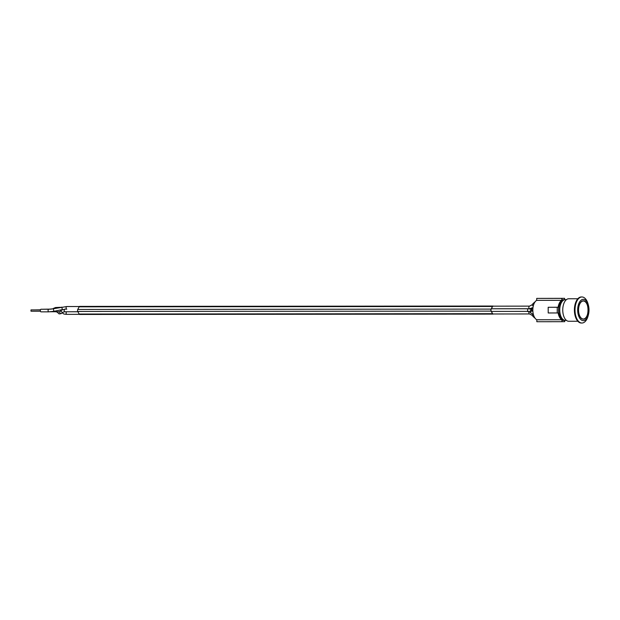 <?xml version="1.0" encoding="UTF-8"?>
<svg xmlns="http://www.w3.org/2000/svg" width="620" height="620" viewBox="0 0 620 620"><rect width="100%" height="100%" fill="white"/><g stroke="black" fill="none" stroke-linecap="round" stroke-linejoin="round"><path stroke-width="0.93" d="M46.392 309.202A1.302 0.69 -90 0 1 46.57 309.155L50.584 309.155M50.886 311.759L59.636 311.752L61.365 310.287M77.926 311.759L64.883 311.767A1.302 0.69 -90 0 1 64.185 310.465A1.302 0.69 -90 0 1 64.875 309.163L66.805 309.14A1.302 0.69 -90 0 1 66.131 308.163A1.302 0.69 -90 0 1 66.797 306.536L53.351 308.752L53.878 311.302L48.786 311.844A1.302 0.69 -90 0 1 48.089 310.543A1.302 0.69 -90 0 1 48.779 309.24L41.036 309.248A1.302 0.69 -90 0 0 40.339 310.55A1.302 0.69 -90 0 0 41.036 311.852A1.302 0.69 -90 0 1 41.036 311.852L48.786 311.844M65.782 309.163L66.805 309.14M583.25 300.824A9.176 4.875 -90 0 1 586.288 302.917M586.295 317.076A9.176 4.875 -90 0 1 583.265 319.176M577.848 321.253L568.741 321.261A11.253 5.975 -90 0 1 562.751 310.108A11.253 5.975 -90 0 1 568.718 298.762L577.832 298.755M583.288 300.824A9.176 4.875 -90 0 1 583.327 300.816A9.176 4.875 -90 0 1 588.217 309.992A9.176 4.875 -90 0 1 583.343 319.176A9.176 4.875 -90 0 1 578.46 310.039A9.176 4.875 -90 0 1 583.288 300.824M588.411 305.265L588.132 304.211A13.028 6.921 90 0 0 581.917 296.972L581.32 296.972A13.028 6.921 90 0 0 574.407 310.116A13.028 6.921 90 0 0 581.343 323.028L581.94 323.028A13.028 6.921 90 0 0 588.14 315.774L588.419 314.728A10.656 5.665 90 0 0 589 309.907A10.656 5.665 90 0 0 588.411 305.265A10.656 5.665 90 0 0 582.017 299.631A10.656 5.665 90 0 0 577.669 310.093A10.656 5.665 90 0 0 582.079 320.385A10.656 5.665 90 0 0 588.419 314.728M581.917 296.972A13.028 6.921 90 0 0 575.011 310.116A13.028 6.921 90 0 0 581.94 323.028M566.409 320.377L565.262 320.377A10.362 5.51 90 0 1 559.744 310.101A10.362 5.51 90 0 1 565.246 299.654C563.247 299.685 561.588 300.808 560.271 303.033A9.595 5.099 90 0 0 560.286 316.998C561.611 319.23 563.27 320.354 565.262 320.377A10.362 5.51 90 0 0 565.308 320.377M493.055 314.1L79.693 314.456A1.418 0.752 -90 0 1 79.166 314.046L77.764 311.465A1.418 0.752 -90 0 1 77.756 309.458L79.127 306.83A1.418 0.752 -90 0 1 79.662 306.404L493.024 306.048A1.418 0.752 90 0 0 492.489 306.474L491.118 309.101A1.418 0.752 90 0 0 491.125 311.116L492.528 313.697A1.418 0.752 90 0 0 493.055 314.1A1.418 0.752 90 0 0 493.357 313.983M532.471 315.464A1.302 0.457 -37.7 0 1 532.255 315.386L529.558 313.953A1.302 0.69 -90 0 1 529.558 313.953L493.055 313.983A1.302 0.69 90 0 0 493.063 313.983A1.302 0.69 90 0 1 492.559 313.596L491.18 311.038A1.302 0.69 90 0 1 491.172 309.171L492.52 306.575A1.302 0.69 90 0 1 493.024 306.172L529.573 306.133L532.2 304.699A1.302 0.473 -142.7 0 0 533.262 306.086M564.239 320.261L562.41 320.362M562.309 300.654L562.301 299.669L564.13 299.786M564.239 320.362L562.41 320.393L562.41 319.44M559.829 316.091A8.882 4.72 -90 0 1 559.821 303.947M564.743 320.346L564.75 321.656L561.914 321.703L561.906 319.75A10.067 5.348 -90 0 1 558.155 312.945L557.24 312.961L557.217 307.272L558.124 307.257A10.067 5.348 -90 0 1 561.805 300.328L561.79 298.375L564.626 298.329L564.634 299.692M561.914 321.703L536.835 321.726L536.819 319.765A10.067 5.348 -90 0 1 532.836 310.124A10.067 5.348 -90 0 1 536.718 300.351L536.711 298.398L564.626 298.329M536.711 298.398L561.79 298.375M561.805 300.328L536.718 300.351M536.819 319.765L561.906 319.75M558.124 307.257L548.181 307.28L548.212 312.968L557.24 312.961M557.217 307.272L548.181 307.28M33.643 309.907L40.447 309.853M39.184 309.814L40.478 309.767M36.417 309.861L40.463 309.814M40.432 311.201L31 311.209L31 309.907L40.432 309.899M49.166 309.155A1.302 0.69 -90 0 1 49.337 309.109L51.026 309.109M530.131 312.054L526.915 311.349M43.625 309.24A1.302 0.69 -90 0 1 43.803 309.202L50.026 309.194A1.302 0.69 -90 0 0 49.956 309.202M530.534 309.178A1.302 0.69 -90 0 1 531.061 308.721L530.023 308.721M578.553 310.078A8.998 4.782 -90 0 1 585.683 302.165A8.998 4.782 -90 0 1 585.768 317.758A8.998 4.782 -90 0 1 578.553 310.078M492.528 313.697L79.166 314.046M492.489 306.474L79.127 306.83M491.118 309.101L77.756 309.458M491.125 311.116L77.764 311.465M528.302 311.372A1.302 0.69 -90 0 1 528.294 311.372A1.302 0.69 -90 0 1 527.806 310.984A1.302 0.69 -90 0 1 527.659 309.566A1.302 0.69 -90 0 1 528.294 308.768L491.365 308.799M491.373 308.776L529.534 308.745A1.302 0.69 -90 0 1 528.837 307.442A1.302 0.69 -90 0 1 529.527 306.133M64.883 311.767L63.186 312.124L61.736 313.333A1.302 1.124 -129.8 0 1 59.791 311.697M63.186 312.124A1.302 1.124 -129.8 0 1 61.52 310.124L61.031 310.527M61.736 313.333C59.784 314.108 58.636 314.046 58.296 313.147A1.302 1.101 -45.6 0 1 58.195 311.752M55.568 311.713L57.265 312.131A1.302 1.101 -45.6 0 1 57.032 311.752M491.373 311.403L528.294 311.372L530.108 312.015A1.302 1.039 -33.4 0 1 532.286 310.581C531.789 309.558 530.464 308.954 528.294 308.768M530.108 312.015L530.65 312.829A1.302 1.039 -33.4 0 1 532.859 311.465M55.877 308.241L55.544 307.52L60.597 307.311M53.428 308.737L51.158 309.093M533.402 316.673A1.302 0.457 -37.7 0 1 533.185 316.595L532.255 315.386A1.302 0.457 -37.7 0 1 532.812 314.387M535.13 318.293L533.185 316.595A1.302 0.457 -37.7 0 1 533.735 315.603M79.391 314.34L66.828 314.348A1.302 0.69 -90 0 1 66.828 314.348A1.302 0.69 -90 0 1 66.139 313.162A1.302 0.69 -90 0 1 66.704 311.767M66.828 314.348C64.403 314.231 63.163 313.922 63.116 313.41A1.302 1.263 -41.8 0 1 62.814 312.433M529.558 313.953A1.302 0.69 -90 0 1 528.922 313.162A1.302 0.69 -90 0 1 529.054 311.752M62.419 309.589L61.713 307.071M533.704 304.529A1.302 0.473 -142.7 0 1 533.122 303.498L532.2 304.699M583.18 300.816C589.589 300.258 589.605 319.734 583.195 319.176M565.246 299.654L566.393 299.654M79.368 306.52L66.797 306.536M58.296 313.147L57.265 312.131M64.875 309.163L61.52 310.124M532.898 311.488L532.286 310.581M530.65 312.829L533.402 314.534M526.938 308.745L527.395 308.768M532.851 310.721L532.2 310.457M50.119 311.798L51.522 311.674M55.544 307.52L53.297 308.466M532.875 308.923L531.061 308.721M63.116 313.41L62.488 312.705M48.779 309.24L53.351 308.752M62.233 309.628L53.87 311.31M529.534 308.745L532.999 307.551M533.122 303.498L535.161 301.731"/></g></svg>
